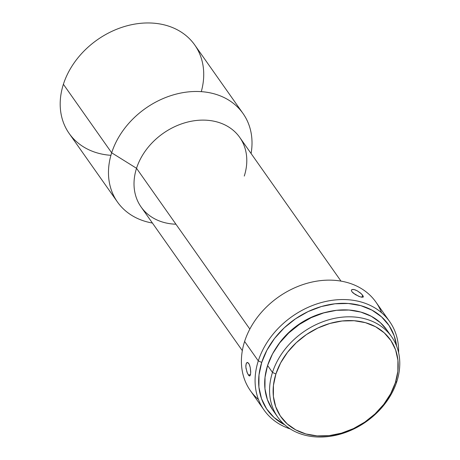 <?xml version="1.0" encoding="UTF-8"?>
<svg xmlns="http://www.w3.org/2000/svg" width="460" height="460" viewBox="0 0 460 460"><rect width="100%" height="100%" fill="white"/><g stroke="black" fill="none" stroke-linecap="round" stroke-linejoin="round"><path stroke-width="0.69" d="M110.917 155.325A76.814 60.358 -35.2 0 1 63.394 84.278A76.814 60.358 144.8 0 0 69.167 133.469L117.449 201.998A76.814 60.358 -35.2 0 1 111.676 152.806L63.394 84.278L111.676 152.806A76.814 60.358 144.8 0 0 152.409 223.037A76.814 60.358 -35.2 0 1 117.449 201.998M391.632 336.789L386.751 329.849A69.678 54.751 144.8 0 0 323.11 313.076A69.678 54.751 144.8 0 0 267.588 365.499L272.475 372.433A69.678 54.751 -35.2 0 1 327.997 320.016A69.678 54.751 -35.2 0 1 391.632 336.789A69.678 54.751 -35.2 0 1 396.871 381.409L395.399 382.622A66.936 52.595 -35.2 0 1 317.164 435.896A66.936 52.595 -35.2 0 1 275.902 373.997L272.475 372.433A69.678 54.751 144.8 0 0 315.428 436.873A69.678 54.751 144.8 0 0 396.871 381.409A69.678 54.751 -35.2 0 1 341.354 433.832A69.678 54.751 -35.2 0 1 277.714 417.059A69.678 54.751 -35.2 0 1 272.475 372.433L267.588 365.499A69.678 54.751 144.8 0 0 272.826 410.124L277.714 417.059M258.451 399.493A76.814 60.358 -35.2 0 1 244.605 341.458A76.814 60.358 144.8 0 0 250.378 390.649L264.063 410.067A76.814 60.358 -35.2 0 1 258.29 360.876A76.814 60.358 144.8 0 0 290.294 428.956A76.814 60.358 -35.2 0 1 264.063 410.067M261.717 362.44L258.29 360.876L244.605 341.458L258.29 360.876A76.814 60.358 -35.2 0 1 319.493 303.094A76.814 60.358 -35.2 0 1 389.649 321.58A76.814 60.358 -35.2 0 1 398.607 352.636A76.814 60.358 144.8 0 0 338.474 299.684A76.814 60.358 144.8 0 0 258.29 360.876L261.717 362.44L258.997 374.963L258.917 387.193L261.493 398.647L266.616 408.9L274.091 417.548L284.786 424.867A74.071 58.201 -35.2 0 1 261.717 362.44A74.071 58.201 -35.2 0 1 334.339 303.859A74.071 58.201 -35.2 0 1 396.612 346.075L394.174 335.777L389.051 325.525L381.576 316.877L372.036 310.166L360.795 305.641L348.295 303.485L335.001 303.784L321.431 306.515L308.114 311.575L295.55 318.78L284.228 327.842L274.58 338.416L266.978 350.1L261.717 362.44M359.927 296.757L355.275 294.538L351.871 291.657L351.371 290.438L351.82 289.633L354.022 289.536L357.305 290.846L360.571 293.106L362.802 295.423L361.721 297.24L362.802 295.423L363.285 296.959L361.813 297.252L358.811 296.338L353.245 293.095L351.871 291.657L351.371 290.438L351.82 289.633L353.119 289.403L355.045 289.823L357.305 290.846L361.474 293.917L363.342 296.573L362.957 297.223M246.796 362.681L247.727 362.532L249.182 364.199L250.251 367.586L250.706 371.525L250.499 374.676L249.682 375.969L248.854 375.573L247.417 373.238L245.985 368.264L245.818 365.786L246.41 363.135L247.727 362.532L248.716 363.406L249.596 365.183L250.251 367.586L250.706 372.732M250.05 375.757L249.291 375.9L248.388 375.003L250.51 374.618L248.388 375.003L246.962 372.111L245.847 366.982L246.111 363.825M175.944 224.215A60.352 47.42 -35.2 0 1 136.534 168.291L111.676 152.806L136.534 168.291A60.352 47.42 144.8 0 0 141.07 206.942L242.328 350.647M249.837 329.09L136.534 168.291L249.837 329.09M247.244 362.474L247.727 362.532M395.399 382.622L397.86 371.3L397.929 360.255L395.606 349.899L390.977 340.636L384.221 332.822L375.601 326.755L365.441 322.667L354.142 320.723L342.131 320.988L329.872 323.455L317.831 328.032L306.475 334.541L296.246 342.729L287.529 352.291L280.657 362.848L275.902 373.997L273.441 385.319L273.372 396.365L275.701 406.72L280.33 415.984L287.086 423.798L295.705 429.864L305.86 433.952L317.164 435.896L329.176 435.631L341.435 433.165L353.475 428.588L364.826 422.079L375.061 413.891L383.778 404.328L390.643 393.772L395.399 382.622L396.871 381.409A69.678 54.751 144.8 0 0 353.924 316.974A69.678 54.751 144.8 0 0 272.475 372.433L275.902 373.997A66.936 52.595 -35.2 0 1 354.142 320.723A66.936 52.595 -35.2 0 1 395.399 382.622M272.199 409.204L267.381 399.562L264.96 388.78L265.029 377.28L267.588 365.499L272.538 353.889L279.691 342.901L288.765 332.948L299.414 324.421L311.236 317.647L323.765 312.886L336.53 310.316L349.036 310.04L360.801 312.064L371.369 316.319L380.345 322.632L386.803 329.923M326.859 312.053A65.837 51.733 144.8 0 0 276.224 347.725M276.213 347.748L280.496 341.619L289.07 332.218L299.138 324.162L310.304 317.756L322.144 313.254L326.882 312.047M389.649 321.58L375.964 302.162A76.814 60.358 144.8 0 0 305.808 283.67A76.814 60.358 144.8 0 0 244.605 341.458A76.814 60.358 -35.2 0 1 312.903 281.865A76.814 60.358 -35.2 0 1 381.576 312.737M351.371 290.438L351.48 289.972M341.004 281.123L239.74 137.413A60.352 47.42 144.8 0 0 184.621 122.889A60.352 47.42 144.8 0 0 136.534 168.291A60.352 47.42 -35.2 0 1 207.08 120.255A60.352 47.42 -35.2 0 1 244.277 176.065M251.085 153.508A76.814 60.358 144.8 0 0 196.656 91.482A76.814 60.358 144.8 0 0 111.676 152.806A76.814 60.358 -35.2 0 1 172.88 95.019A76.814 60.358 -35.2 0 1 243.035 113.511A76.814 60.358 -35.2 0 1 251.085 153.508M243.035 113.511L194.747 44.982A76.814 60.358 144.8 0 0 124.597 26.49A76.814 60.358 144.8 0 0 63.394 84.278A76.814 60.358 -35.2 0 1 151.863 23.057A76.814 60.358 -35.2 0 1 201.279 91.655M250.021 375.785L249.291 375.9M363.342 296.573L363.003 297.2"/></g></svg>
